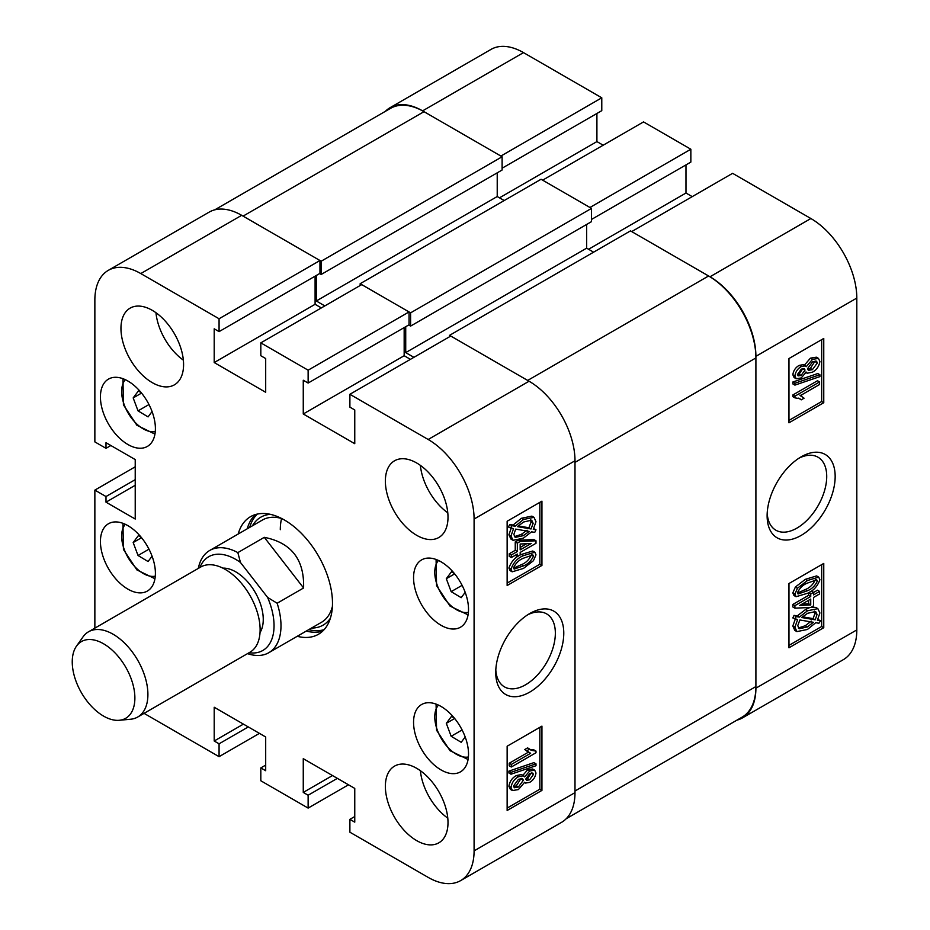 <?xml version="1.0" encoding="UTF-8"?>
<svg xmlns="http://www.w3.org/2000/svg" width="930" height="930" viewBox="0 0 930 930"><rect width="100%" height="100%" fill="white"/><g stroke="black" fill="none" stroke-linecap="round" stroke-linejoin="round"><path stroke-width="1.4" d="M529.763 613.533L529.763 613.533A48.116 27.772 120 0 0 495.737 672.46A48.116 27.772 120 0 0 529.763 692.094A48.116 27.772 120 0 0 563.778 633.167A48.116 27.772 120 0 0 529.763 613.533M495.806 669.902A42.152 24.331 120 0 0 504.467 686.875A42.152 24.331 120 0 0 525.543 684.794A42.152 24.331 120 0 0 553.083 647.652A42.152 24.331 120 0 0 546.619 613.881A42.152 24.331 120 0 0 527.577 614.87M416.687 462.989A44.28 25.563 -120 0 0 394.541 460.792A44.28 25.563 -120 0 0 387.752 496.283A44.28 25.563 -120 0 0 416.687 535.308A44.28 25.563 -120 0 0 438.832 537.494A44.28 25.563 -120 0 0 445.621 502.014A44.28 25.563 -120 0 0 416.687 462.989M420.383 465.372A44.28 25.563 -120 0 0 447.783 512.825M416.687 768.32A44.28 25.563 -120 0 0 394.541 766.122A44.28 25.563 -120 0 0 387.752 801.602A44.28 25.563 -120 0 0 416.687 840.627A44.28 25.563 -120 0 0 438.832 842.824A44.28 25.563 -120 0 0 445.621 807.333A44.28 25.563 -120 0 0 416.687 768.32M420.383 770.703A44.28 25.563 -120 0 0 447.783 818.156M152.264 310.329A44.28 25.563 -120 0 0 130.13 308.132A44.28 25.563 -120 0 0 123.341 343.623A44.28 25.563 -120 0 0 152.264 382.637A44.28 25.563 -120 0 0 174.41 384.834A44.28 25.563 -120 0 0 181.199 349.355A44.28 25.563 -120 0 0 152.264 310.329M155.961 312.713A44.28 25.563 -120 0 0 183.361 360.166M441.041 561.813A38.874 22.448 -120 0 0 421.604 559.895A38.874 22.448 -120 0 0 415.652 591.038A38.874 22.448 -120 0 0 441.041 625.297A38.874 22.448 -120 0 0 460.478 627.215A38.874 22.448 -120 0 0 466.43 596.072A38.874 22.448 -120 0 0 441.041 561.813M441.041 706.451A38.874 22.448 -120 0 0 421.604 704.522A38.874 22.448 -120 0 0 415.652 735.665A38.874 22.448 -120 0 0 441.041 769.924A38.874 22.448 -120 0 0 460.478 771.854A38.874 22.448 -120 0 0 466.43 740.698A38.874 22.448 -120 0 0 441.041 706.451M127.91 381.033A38.874 22.448 -120 0 0 108.473 379.115A38.874 22.448 -120 0 0 102.521 410.258A38.874 22.448 -120 0 0 127.91 444.505A38.874 22.448 -120 0 0 147.347 446.435A38.874 22.448 -120 0 0 153.311 415.292A38.874 22.448 -120 0 0 127.91 381.033M127.91 525.659A38.874 22.448 -120 0 0 108.473 523.741A38.874 22.448 -120 0 0 102.521 554.885A38.874 22.448 -120 0 0 127.91 589.143A38.874 22.448 -120 0 0 147.347 591.062A38.874 22.448 -120 0 0 153.311 559.918A38.874 22.448 -120 0 0 127.91 525.659M297.228 636.294A67.902 39.2 -120 0 0 318.432 634.283A67.902 39.2 -120 0 0 332.487 603.198A67.902 39.2 -120 0 0 302.855 534.866A67.902 39.2 -120 0 0 250.53 516.673A67.902 39.2 -120 0 0 238.185 534.029M306.284 631.075A67.902 39.2 -120 0 0 322.652 631.144M522.602 775.69L527.612 769.796L532.623 768.994L534.703 770.191L535.994 773.004C535.32 777.248 533.192 780.375 529.6 782.386L525.508 783.072L524.683 782.246L518.394 789.582L512.442 790.558L511 787.466L508.919 786.269C509.745 781.363 512.244 777.794 516.394 775.539L521.637 774.516L524.683 776.899L529.693 771.005L527.612 769.796M512.442 790.558L510.349 789.349L508.919 786.269M511 774.213L508.919 773.004L508.919 771.121L533.901 762.635L535.994 763.844L535.994 765.727L511 774.213L511 772.33L535.994 763.844M511.326 767.006L511.326 764.448L530.612 753.3L526.822 750.754L529.67 749.103L531.123 750.278L535.994 751.091L535.994 752.754L511.326 767.006L509.233 765.797L509.233 763.239L528.275 752.242M528.984 752.649L524.729 749.545L527.577 747.894L529.67 749.103M530.17 749.592L533.901 749.894L535.994 751.091M507.141 808.089L539.853 789.21L539.853 727.341M521.404 554.431L532.739 551.025L534.831 552.222L535.994 554.826L533.425 560.72L523.485 568.416L512.151 571.811L511 569.218L508.919 568.009C511.326 561.336 515.487 556.814 521.404 554.431L523.485 555.629L534.831 552.222M512.151 571.811L510.07 570.601L508.919 568.009M511.326 557.547L511.326 554.989L517.336 551.513L517.336 543.12L520.172 541.481L535.994 540.783L535.994 543.306L520.172 552.432L520.172 554.989L517.336 556.628L517.336 554.071L511.326 557.547L509.233 556.338L509.233 553.78L515.243 550.316L515.243 541.911L517.406 540.667M518.987 540.225L533.901 539.574L535.994 540.783M517.336 556.628L515.243 555.28M533.739 528.577L535.994 529.821L534.738 532.39L531.553 531.832L523.358 538.179L513.058 540.307L511 536.029L508.919 534.82L511.407 527.531M513.058 540.307L510.977 539.098L508.919 534.82M511 536.029L513.488 528.74L508.28 526.996L509.896 524.497L513.093 525.043L521.381 518.289L531.902 516.127L533.994 517.336L535.994 521.73L533.274 529.356L535.994 529.821M507.141 583.11L539.853 564.231L539.853 502.363M354.76 816.528L349.889 819.342L349.889 832.199L428.172 877.385A64.949 37.502 -120 0 0 460.641 880.605A64.949 37.502 -120 0 0 474.091 850.869L474.091 519.033A64.949 37.502 -120 0 0 428.172 439.483L529.065 381.23L450.783 336.044L349.889 394.285L428.172 439.483M349.889 394.285L349.889 407.142L354.76 409.956L354.76 443.703L303.261 413.978L303.261 380.231L308.132 383.044L308.132 370.187L409.037 311.934L361.712 284.615L260.819 342.868L308.132 370.187M260.819 342.868L260.819 355.725L265.689 358.538L265.689 392.286L214.202 362.549L214.202 328.801L219.073 331.615L219.073 318.757L319.967 260.516L241.684 215.318L140.79 273.571L219.073 318.757M140.79 273.571A64.949 37.502 -120 0 0 108.31 270.351A64.949 37.502 -120 0 0 94.86 300.088L94.86 441.901L105.997 448.33L105.997 442.703L135.222 459.571L135.222 519.033L105.997 502.165L105.997 496.539L94.86 490.11L135.222 466.814M94.86 628.134L94.86 490.11M144.057 713.356L219.073 756.671L219.073 743.814L214.202 741.001L214.202 707.253L265.689 736.979L265.689 770.726L260.819 767.913L260.819 780.77L308.132 808.089L308.132 795.231L303.261 792.418L303.261 758.671L354.76 788.408L354.76 822.155L349.889 819.342M108.31 270.351L209.204 212.098A64.949 37.502 60 0 1 241.684 215.318M319.967 260.516L319.967 273.362L219.073 331.615M315.096 276.175L315.096 304.296L321.35 307.911M409.037 311.934L409.037 324.791L308.132 383.044M404.166 327.604L404.166 355.725L303.261 413.978M410.421 359.34L404.166 355.725M529.065 381.23A64.949 37.502 60 0 1 574.996 460.78L574.996 792.627A64.949 37.502 60 0 1 561.534 822.353L460.641 880.605M259.423 733.363L219.073 756.671M348.494 784.792L308.132 808.089M541.934 565.428L541.934 501.154L507.141 521.242L507.141 585.516L541.934 565.428L539.853 564.231M541.934 790.407L541.934 726.132L507.141 746.22L507.141 810.495L541.934 790.407L539.853 789.21M255.355 514.592A67.902 39.2 -120 0 0 247.241 528.798M315.096 304.296L214.202 362.549M110.868 445.517L105.997 448.33M135.222 485.286L105.997 502.165M135.222 479.659L105.997 496.539M332.487 775.55L303.261 792.418M337.358 778.364L308.132 795.231M243.428 724.121L214.202 741.001M248.298 726.935L219.073 743.814M265.689 765.099L260.819 767.913M510.372 528.205L511.988 525.694L509.896 524.497M511.988 525.694L515.185 526.24L513.093 525.043M515.185 526.24L523.462 519.486L521.381 518.289M523.462 519.486L533.994 517.336M531.042 528.972L533.146 523.299L531.693 520.161L523.497 522.032L517.533 526.647L531.042 528.972L528.949 527.763L531.053 522.09L530.449 519.742M533.146 523.299L531.053 522.09M518.266 525.927L528.949 527.763M523.323 535.645L529.205 531.437L515.685 529.112L513.848 534.471L515.243 537.412L523.323 535.645L521.23 534.436L527.112 530.228M514.395 536.622L521.23 534.436M511.326 554.989L509.233 553.78M517.336 551.513L515.243 550.316M517.336 543.12L515.243 541.911M520.172 541.481L518.359 540.423M531.181 543.515L520.172 544.004L520.172 549.874L531.181 543.515M520.172 547.468L526.671 543.725M511 569.218C513.418 562.545 517.58 558.012 523.485 555.629M523.497 565.859C527.88 564.173 531.204 560.953 533.46 556.187L532.844 554.931L523.497 558.186C519.126 559.86 515.813 563.08 513.534 567.823L514.162 569.09L523.497 565.859L521.416 564.65C525.799 562.964 529.112 559.744 531.379 554.977L531.356 554.687M533.46 556.187L531.379 554.977M513.558 568.137L521.416 564.65M511.326 764.448L509.233 763.239M526.822 750.754L524.729 749.545M511 772.33L508.919 771.121M529.693 771.005L534.703 770.191M511 787.466C511.837 782.572 514.325 779.003 518.475 776.748L516.394 775.539M518.475 776.748L523.718 775.725M529.6 779.817L533.46 774.469L532.774 773.051L529.763 773.516L525.869 778.887L526.566 780.328L529.6 779.817L527.519 778.619L531.344 772.877M533.46 774.469L531.379 773.26M525.903 779.282L527.519 778.619M518.394 787.024L523.346 780.282L522.544 778.596L518.487 779.294L513.534 786.013L514.36 787.757L518.394 787.024L516.301 785.815L521.16 778.329M523.346 780.282L521.253 779.084M513.639 786.815L516.301 785.815M198.323 568.404A59.043 34.085 60 0 1 203.705 555.78A59.043 34.085 60 0 1 209.727 550.455L262.434 520.021A59.043 34.085 -120 0 1 281.604 518.475A59.043 34.085 -120 0 0 280.302 529.682M311.503 628.052A62.322 35.979 -120 0 0 330.359 618.287M308.702 629.668A67.413 38.92 -120 0 0 324.093 629.68M209.727 550.455A59.043 34.085 60 0 1 237.848 552.606L264.294 537.331C291.357 542.69 304.459 559.581 303.587 587.981L277.14 603.245A59.043 34.085 60 0 1 274.792 647.396A59.043 34.085 60 0 1 268.77 652.721L321.478 622.298A59.043 34.085 -120 0 0 332.405 606.465M270.339 514.337A62.322 35.979 -120 0 0 252.46 525.787M257.343 514.069A67.413 38.92 -120 0 0 249.659 527.403M360.154 285.522L360.154 283.708L410.595 312.84L410.595 326.093L408.689 324.989M316.316 275.478L316.316 300.983L324.837 305.912M214.749 209.843L390.53 108.357A66.914 38.63 60 0 1 423.999 111.67L243.079 216.12L321.187 261.214L321.187 274.466L319.618 273.571M755.904 357.934L755.904 686.561L574.996 791.012L574.996 462.384L755.904 357.934A66.914 38.63 60 0 0 708.59 275.978L630.482 230.884L449.562 335.335L449.562 336.741M708.59 275.978L527.67 380.428L449.562 335.335M413.908 357.329L405.724 352.61L586.644 248.159L586.644 224.456M405.724 326.697L405.724 352.61M410.595 312.84L591.515 208.39L591.515 221.642L410.595 326.093M593.607 252.169L586.644 248.159M755.904 686.561A66.914 38.63 60 0 1 742.047 717.193L566.265 818.691M321.187 261.214L502.107 156.763L423.999 111.67M502.107 156.763L502.107 170.016L321.187 274.466M497.225 172.829L497.225 196.532L504.188 200.555M591.515 208.39L541.074 179.257L360.154 283.708M316.316 300.983L497.225 196.532M801.137 456.851L801.137 456.851A48.116 27.772 120 0 0 767.122 515.778A48.116 27.772 120 0 0 801.137 535.413A48.116 27.772 120 0 0 835.163 476.497A48.116 27.772 120 0 0 801.137 456.851M767.192 513.221A42.152 24.331 120 0 0 775.853 530.205A42.152 24.331 120 0 0 796.917 528.112A42.152 24.331 120 0 0 824.457 490.97A42.152 24.331 120 0 0 817.993 457.2A42.152 24.331 120 0 0 798.963 458.188M796.196 378.754L794.104 377.545L792.825 374.744C793.488 370.489 795.627 367.362 799.219 365.362L803.299 364.665L806.217 366.699L812.506 359.375L810.414 358.166L816.366 357.19L818.458 358.399L819.9 361.479C819.063 366.374 816.575 369.954 812.425 372.198L807.147 373.209L806.217 372.058L801.207 377.952L796.196 378.754L794.906 375.941L792.825 374.744M804.125 365.49L810.414 358.166M794.906 385.113L792.825 383.904L792.825 382.021L817.807 373.535L819.9 374.732L819.9 376.615L794.906 385.113L794.906 383.23L819.9 374.732M801.23 399.842L799.765 398.656L794.906 397.854L794.906 396.192L819.574 381.951L819.574 384.509L800.288 395.645L804.078 398.203L801.23 399.842L798.626 398.133M794.906 397.854L792.825 396.645L792.825 394.983L817.493 380.742L819.574 381.951M788.966 420.406L821.667 401.528L821.667 339.659M796.057 596.711L793.976 595.502L792.825 592.922L795.394 587.016L805.322 579.332L816.621 575.914L818.714 577.123L819.9 579.739C817.482 586.4 813.32 590.934 807.414 593.317L796.057 596.711L794.906 594.13L792.825 592.922M819.574 591.399L819.574 593.956L813.564 597.432L813.564 605.825L810.728 607.476L794.906 608.162L792.825 606.953L792.825 604.442L808.635 595.316L808.635 592.759L811.483 591.108L813.564 592.317L813.564 594.875L819.574 591.399L817.493 590.201L813.564 592.468M794.906 619.136L796.161 616.567L799.347 617.113L807.542 610.766L817.842 608.639L819.9 612.928L817.412 620.217L820.527 620.752L818.912 623.251L815.715 622.705L807.438 629.459L796.905 631.598L794.906 627.215L797.626 619.601L792.825 617.927L794.069 615.358L797.254 615.904L805.461 609.569L809.832 607.511M811.413 607.081L815.761 607.43L817.842 608.639M817.854 619.438L820.527 620.752M796.905 631.598L794.813 630.4L792.825 626.018L795.545 618.392M788.966 645.385L821.667 626.506L821.667 564.638M856.809 298.077L755.904 356.329A64.949 37.502 -120 0 0 709.985 276.78L631.702 231.582L732.596 173.329L810.879 218.527A64.949 37.502 60 0 1 856.809 298.077L856.809 629.912A64.949 37.502 60 0 1 843.359 659.649L742.454 717.902A64.949 37.502 -120 0 0 755.904 688.165L856.809 629.912M523.497 52.615L422.604 110.868A64.949 37.502 -120 0 0 390.123 107.648L491.028 49.395A64.949 37.502 60 0 1 523.497 52.615L601.78 97.801L601.78 110.658L502.107 168.214M596.909 113.472L596.909 141.593L603.175 145.208M690.851 149.23L589.946 207.483L542.632 180.164L643.537 121.911L690.851 149.23L690.851 162.087L591.515 219.434M685.98 164.901L685.98 193.022L692.234 196.637M422.604 110.868L500.886 156.054L601.78 97.801M390.123 107.648A64.949 37.502 -120 0 0 385.404 111.309M736.92 720.157A64.949 37.502 -120 0 0 742.454 717.902M755.904 356.329L755.904 688.165M788.966 583.517L788.966 647.792L823.759 627.704L823.759 563.429L788.966 583.517M788.966 358.538L788.966 422.813L823.759 402.725L823.759 338.45L788.966 358.538M588.562 249.263L685.98 193.022M499.491 197.834L596.909 141.593M821.667 401.528L823.759 402.725M821.667 626.506L823.759 627.704M796.161 616.567L794.069 615.358M799.347 617.113L797.254 615.904M807.542 610.766L805.461 609.569M794.906 627.215L792.825 626.018M807.403 626.925L813.366 622.298L799.858 619.973L797.754 625.658L799.196 628.773L807.403 626.925L805.31 625.716L811.274 621.089M798.347 627.994L805.31 625.716M817.052 614.474L815.657 611.533L807.577 613.3L801.695 617.52L815.215 619.833L817.052 614.474L814.959 613.265L814.413 611.115M815.215 619.833L813.122 618.624L814.959 613.265M802.52 616.811L813.122 618.624M794.906 608.162L794.906 605.651L792.825 604.442M794.906 605.651L810.728 596.514L808.635 595.316M810.728 596.514L810.728 593.956L808.635 592.759M810.728 593.956L813.564 592.317M810.728 604.942L810.728 599.071L799.719 605.43L810.728 604.942L808.635 603.744L808.635 600.28M802.148 604.023L808.635 603.744M794.906 594.13L797.475 588.225L795.394 587.016M797.475 588.225L807.414 580.529L805.322 579.332M807.414 580.529L818.714 577.123M807.403 590.759C811.774 589.085 815.087 585.877 817.365 581.122L816.714 579.843L807.403 583.098C803.02 584.772 799.695 587.993 797.44 592.77L798.045 594.003L807.403 590.759L805.31 589.562C809.681 587.876 813.006 584.668 815.273 579.913L815.261 579.611M817.365 581.122L815.273 579.913M797.452 593.049L805.31 589.562M794.906 396.192L792.825 394.983M794.906 383.23L792.825 382.021M794.906 375.941C795.58 371.698 797.708 368.571 801.3 366.571L799.219 365.362M801.3 366.571L805.392 365.862M812.506 359.375L818.458 358.399M801.137 375.429L805.031 370.059L804.345 368.617L801.3 369.129L797.44 374.476L798.114 375.883L801.137 375.429L799.044 374.22L802.915 368.466M805.031 370.059L802.939 368.861M797.475 374.86L799.044 374.22M812.413 369.652L817.365 362.944L816.517 361.177L812.506 361.921L807.566 368.664L808.356 370.349L812.413 369.652L810.321 368.443L815.168 360.933M817.365 362.944L815.273 361.735M807.659 369.419L810.321 368.443M119.982 658.626A44.28 25.563 -120 0 0 76.469 646.164A44.28 25.563 -120 0 0 87.129 701.232A44.28 25.563 -120 0 0 119.249 720.285A44.28 25.563 -120 0 0 119.982 658.626M76.469 646.164L83.014 636.887A49.209 28.412 60 0 1 88.513 631.796A49.209 28.412 60 0 1 131.363 650.744A49.209 28.412 60 0 1 137.721 717.018A49.209 28.412 60 0 1 130.56 719.239L119.249 720.285M222.863 568.125A38.874 22.448 60 0 1 250.182 584.9A38.874 22.448 60 0 1 260.04 632.516M88.513 631.796L200.729 567.009A49.209 28.412 60 0 1 243.579 585.958A49.209 28.412 60 0 1 249.926 652.244L137.721 717.018M249.101 652.721A54.126 31.248 -120 0 0 268.352 645.594A54.126 31.248 -120 0 0 267.596 597.42L240.44 562.441A54.126 31.248 -120 0 0 199.892 567.498M277.14 603.245L267.596 597.42M268.77 652.721A59.043 34.085 60 0 1 247.531 653.627M240.44 562.441L237.848 552.606M303.587 587.981L264.294 537.331M465.186 736.967L461.199 742.303L451.155 736.281L446.307 723.319L451.492 716.391L454.351 718.1M462.105 729.957L451.155 736.281M454.677 718.495L446.307 723.319M152.067 556.187L148.068 561.522L138.035 555.501L133.176 542.539L138.372 535.61L141.221 537.319M148.974 549.177L138.035 555.501M141.546 537.714L133.176 542.539M465.186 592.34L461.199 597.676L451.155 591.654L446.307 578.693L451.492 571.764L454.351 573.473M462.105 585.33L451.155 591.654M454.677 573.868L446.307 578.693M152.067 411.56L148.068 416.896L138.035 410.862L133.176 397.912L138.372 390.984L141.221 392.693M148.974 404.55L138.035 410.862M141.546 393.088L133.176 397.912M574.996 460.78L474.091 519.033M474.091 850.869L574.996 792.627M709.985 276.78L810.879 218.527M438.46 705.103A30.504 17.612 -120 0 0 437.46 730.48A30.504 17.612 -120 0 0 468.406 756.962M125.329 524.311A30.504 17.612 -120 0 0 124.329 549.688A30.504 17.612 -120 0 0 155.275 576.182M438.46 560.465A30.504 17.612 -120 0 0 437.46 585.854A30.504 17.612 -120 0 0 468.406 612.335M125.329 379.684A30.504 17.612 -120 0 0 124.329 405.062A30.504 17.612 -120 0 0 155.275 431.555M525.508 783.072L524.578 782.537M801.962 396.308L799.87 395.099M807.147 373.209L805.055 372M468.081 759.508L450.015 750.684L436.565 730.248L436.089 704.103M154.95 578.727L136.896 569.904L123.434 549.467L122.958 523.323M468.081 614.881L450.015 606.058L436.565 585.621L436.089 559.476M154.95 434.101L136.896 425.266L123.434 404.841L122.958 378.696"/></g></svg>
